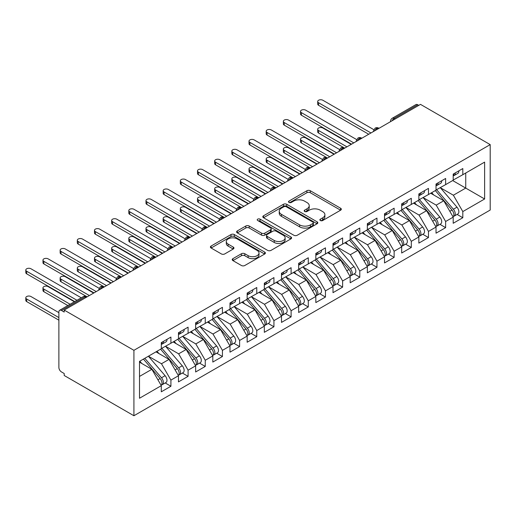 <?xml version="1.0" encoding="UTF-8"?>
<svg xmlns="http://www.w3.org/2000/svg" width="516" height="516" viewBox="0 0 516 516"><rect width="100%" height="100%" fill="white"/><g stroke="black" fill="none" stroke-linecap="round" stroke-linejoin="round"><path stroke-width="0.77" d="M320.346 220.532A1.671 0.961 0 0 0 322.706 220.532L340.618 210.193A2.387 1.374 0 0 0 341.315 209.219A2.387 1.374 0 0 0 340.618 208.245L310.277 190.733A2.387 1.374 0 0 0 306.91 190.733L288.999 201.072A1.671 0.961 0 0 0 288.515 201.75A1.671 0.961 0 0 0 288.999 202.433A1.671 0.961 0 0 0 291.359 202.433L293.675 201.098A7.63 4.405 0 0 1 304.466 201.098L306.994 202.556A7.63 4.405 0 0 1 309.226 205.671A7.63 4.405 0 0 1 306.994 208.78L304.672 210.122A1.671 0.961 0 0 0 304.188 210.799A1.671 0.961 0 0 0 304.672 211.483A1.671 0.961 0 0 0 307.033 211.483L309.348 210.147A7.63 4.405 0 0 1 320.139 210.147L322.668 211.605A7.63 4.405 0 0 1 324.899 214.72A7.63 4.405 0 0 1 322.668 217.829L320.346 219.171A1.671 0.961 0 0 0 319.862 219.848A1.671 0.961 0 0 0 320.346 220.532L320.346 219.171M232.922 258.651A2.387 1.374 0 0 0 232.219 259.625A2.387 1.374 0 0 0 232.922 260.599L241.43 265.508A2.387 1.374 0 0 0 244.803 265.508L264.689 254.027A2.387 1.374 0 0 0 265.385 253.053A2.387 1.374 0 0 0 264.689 252.085L234.354 234.567A2.387 1.374 0 0 0 230.981 234.567L211.096 246.048A2.387 1.374 0 0 0 210.399 247.022A2.387 1.374 0 0 0 211.096 247.996L221.377 253.93A2.387 1.374 0 0 0 224.744 253.93L233.258 249.015A2.387 1.374 0 0 0 233.954 248.048A2.387 1.374 0 0 0 233.258 247.074L228.156 244.126A6.373 3.683 0 0 1 226.292 241.527A6.373 3.683 0 0 1 230.226 238.121A6.373 3.683 0 0 1 237.173 238.921L257.149 250.454A6.373 3.683 0 0 1 259.013 253.053A6.373 3.683 0 0 1 255.078 256.458A6.373 3.683 0 0 1 248.131 255.659L244.803 253.737A2.387 1.374 0 0 0 241.43 253.737L232.922 258.651L232.922 260.599M420.488 104.367L490.2 144.615L133.915 350.319L64.203 310.071L420.488 104.367M293.849 235.251A2.387 1.374 0 0 0 297.216 235.251L317.101 223.77A2.387 1.374 0 0 0 317.804 222.796A2.387 1.374 0 0 0 317.101 221.822L286.767 204.304A2.387 1.374 0 0 0 283.394 204.304L263.508 215.791A2.387 1.374 0 0 0 262.812 216.759A2.387 1.374 0 0 0 263.508 217.733L293.849 235.251M258.361 220.893A1.671 0.961 0 0 1 260.051 221.125L260.051 219.145L290.895 236.954A2.387 1.374 0 0 1 291.592 237.928A2.387 1.374 0 0 1 290.895 238.895L271.01 250.383A2.387 1.374 0 0 1 267.636 250.383L237.302 232.864L237.302 230.916A2.387 1.374 0 0 0 236.605 231.89A2.387 1.374 0 0 0 237.302 232.864M237.302 230.916L245.816 226.008A2.387 1.374 0 0 1 249.183 226.008L261.489 233.109A2.387 1.374 0 0 0 264.856 233.109L270.507 229.846A2.387 1.374 0 0 0 271.203 228.878A2.387 1.374 0 0 0 270.507 227.904L257.697 220.506A1.671 0.961 0 0 1 257.207 219.829A1.671 0.961 0 0 1 258.239 218.939A1.671 0.961 0 0 1 260.051 219.145M64.203 310.071L64.203 312.051L61.456 310.464A3.644 2.103 -120 0 0 59.637 310.284A3.644 2.103 -120 0 0 58.882 311.954L58.882 367.469A3.644 2.103 -120 0 0 61.456 371.926L64.203 373.513L64.203 375.493L133.915 415.741L133.915 350.319M133.915 415.741L490.2 210.044L490.2 144.615M452.68 180.555L484.621 198.989L484.621 162.114L462.813 174.705L462.813 168.558L453.196 174.111L453.196 180.258L445.643 184.618L445.643 178.471L436.026 184.025L436.026 190.172L428.474 194.532L428.474 188.385L418.857 193.939L418.857 200.079L411.304 204.446L411.304 198.299L401.687 203.846L401.687 209.993L394.134 214.359L394.134 208.212L384.517 213.759L384.517 219.906L376.964 224.273L376.964 218.126L367.347 223.673L367.347 229.82L359.794 234.18L359.794 228.04L350.177 233.587L350.177 239.734L342.624 244.094L342.624 237.947L333.007 243.5L333.007 249.647L325.454 254.007L325.454 247.861L315.837 253.414L315.837 259.561L308.284 263.921L308.284 257.774L298.667 263.328L298.667 269.475L291.108 273.835L291.108 267.688L281.497 273.241L281.497 279.388L273.938 283.748L273.938 277.602L264.327 283.155L264.327 289.302L256.768 293.662L256.768 287.515L247.158 293.069L247.158 299.216L239.598 303.576L239.598 297.429L229.988 302.982L229.988 309.129L222.428 313.489L222.428 307.343L212.818 312.896L212.818 319.043L205.258 323.403L205.258 317.256L195.641 322.81L195.641 328.95L188.088 333.317L188.088 327.17L178.471 332.717L178.471 338.864L170.919 343.23L170.919 337.083L161.302 342.63L161.302 348.777L139.501 361.368L139.501 398.249L161.302 385.658L151.859 369.301L139.501 362.161M484.621 198.989L462.813 211.579L453.37 195.222L440.322 187.689L456.989 207.161L453.383 209.244A4.857 2.806 60 0 1 455.26 213.856A4.857 2.806 60 0 1 454.254 216.081A4.857 2.806 60 0 1 453.467 216.307M457.105 214.43L462.813 217.726L462.813 211.579M462.813 217.726L453.196 223.28L453.196 217.133L445.643 221.493L436.201 205.136L423.152 197.602M439.935 224.344L445.643 227.64L445.643 221.493M445.643 227.64L436.026 233.193L436.026 227.046L428.474 231.407L419.031 215.049L405.982 207.516M422.765 234.258L428.474 237.554L428.474 231.407M428.474 237.554L418.857 243.107L418.857 236.96L411.304 241.32L401.861 224.963L388.812 217.43M405.595 244.171L411.304 247.467L411.304 241.32M411.304 247.467L401.687 253.021L401.687 246.874L394.134 251.234L384.691 234.877L371.636 227.343M388.425 254.085L394.134 257.381L394.134 251.234M394.134 257.381L384.517 262.934L384.517 256.787L376.964 261.148L367.521 244.79L354.466 237.257L371.139 256.723L367.534 258.806A4.857 2.806 60 0 1 369.404 263.424A4.857 2.806 60 0 1 368.405 265.65A4.857 2.806 60 0 1 367.618 265.869M371.256 263.999L376.964 267.294L376.964 261.148M376.964 267.294L367.347 272.848L367.347 266.701L359.794 271.061L350.351 254.704L337.296 247.17M354.086 273.912L359.794 277.208L359.794 271.061M359.794 277.208L350.177 282.762L350.177 276.615L342.624 280.975L333.181 264.618L320.126 257.084L336.8 276.55L333.194 278.634A4.857 2.806 60 0 1 335.065 283.252A4.857 2.806 60 0 1 334.058 285.471A4.857 2.806 60 0 1 333.278 285.696M336.916 283.826L342.624 287.122L342.624 280.975M342.624 287.122L333.007 292.669L333.007 286.528L325.454 290.889L316.005 274.531L302.957 266.998M319.746 293.739L325.454 297.035L325.454 290.889M325.454 297.035L315.837 302.582L315.837 296.436L308.284 300.802L298.835 284.445L285.787 276.911M302.576 303.653L308.284 306.949L308.284 300.802M308.284 306.949L298.667 312.496L298.667 306.349L291.108 310.716L281.665 294.359L268.617 286.825L285.29 306.291L281.678 308.375A4.857 2.806 60 0 1 283.555 312.986A4.857 2.806 60 0 1 282.549 315.212A4.857 2.806 60 0 1 281.762 315.437M285.406 313.567L291.108 316.863L291.108 310.716M291.108 316.863L281.497 322.41L281.497 316.263L273.938 320.63L264.495 304.272L251.447 296.739M268.236 323.48L273.938 326.77L273.938 320.63M273.938 326.77L264.327 332.323L264.327 326.176L256.768 330.537L247.325 314.186L234.277 306.646M251.066 333.394L256.768 336.684L256.768 330.537M256.768 336.684L247.158 342.237L247.158 336.09L239.598 340.45L230.155 324.093L217.107 316.56M233.896 343.301L239.598 346.597L239.598 340.45M239.598 346.597L229.988 352.151L229.988 346.004L222.428 350.364L212.985 334.007L199.937 326.473M216.72 353.215L222.428 356.511L222.428 350.364M222.428 356.511L212.818 362.064L212.818 355.917L205.258 360.278L195.816 343.92L182.767 336.387M199.55 363.129L205.258 366.425L205.258 360.278M205.258 366.425L195.641 371.978L195.641 365.831L188.088 370.191L178.646 353.834L165.597 346.3M182.38 373.042L188.088 376.338L188.088 370.191M188.088 376.338L178.471 381.892L178.471 375.745L170.919 380.105L161.476 363.748L148.427 356.214M165.21 382.956L170.919 386.252L170.919 380.105M170.919 386.252L161.302 391.805L161.302 385.658M161.302 348.584L170.919 343.23M139.501 376.435L151.859 369.301M178.471 338.67L188.088 333.317M161.476 363.748L169.029 359.388L155.98 351.854M178.471 375.745L169.029 359.388M195.641 328.757L205.258 323.403M178.646 353.834L186.199 349.474L173.15 341.94M195.641 365.831L186.199 349.474M212.818 318.843L222.428 313.489M195.816 343.92L203.369 339.56L190.32 332.027M212.818 355.917L203.369 339.56M229.988 308.929L239.598 303.576M212.985 334.007L220.538 329.647L207.49 322.113M229.988 346.004L220.538 329.647M247.158 299.016L256.768 293.662M230.155 324.093L237.708 319.733L224.66 312.199M247.158 336.09L237.708 319.733M264.327 289.102L273.938 283.748M247.325 314.186L254.885 309.819L241.83 302.286M264.327 326.176L254.885 309.819M281.497 279.188L291.108 273.835M264.495 304.272L272.055 299.906L259 292.372M281.497 316.263L272.055 299.906M298.667 269.275L308.284 263.921M281.665 294.359L289.224 289.992L276.17 282.458M298.667 306.349L289.224 289.992M315.837 259.361L325.454 254.007M298.835 284.445L306.394 280.078L293.34 272.545M315.837 296.436L306.394 280.078M333.007 249.447L342.624 244.094M316.005 274.531L323.564 270.171L310.516 262.631M333.007 286.528L323.564 270.171M350.177 239.534L359.794 234.18M333.181 264.618L340.734 260.257L327.686 252.724M350.177 276.615L340.734 260.257M367.347 229.626L376.964 224.273M350.351 254.704L357.904 250.344L344.856 242.81M367.347 266.701L357.904 250.344M384.517 219.713L394.134 214.359M367.521 244.79L375.074 240.43L362.026 232.897M384.517 256.787L375.074 240.43M401.687 209.799L411.304 204.446M384.691 234.877L392.244 230.517L379.195 222.983M401.687 246.874L392.244 230.517M418.857 199.885L428.474 194.532M401.861 224.963L409.414 220.603L396.365 213.069M418.857 236.96L409.414 220.603M436.026 189.972L445.643 184.618M419.031 215.049L426.584 210.689L413.535 203.156M436.026 227.046L426.584 210.689M418.773 105.361L417.741 104.767L394.172 118.37L395.204 118.97M392.115 120.75A3.644 2.103 120 0 1 394.172 118.37A3.644 2.103 60 0 0 392.353 118.19L415.922 104.587A3.644 2.103 60 0 1 417.741 104.767M453.196 180.058L462.813 174.705M453.37 195.222L465.735 188.088L465.735 173.021L484.621 162.114M436.201 205.136L443.754 200.776L430.705 193.242M453.196 217.133L443.754 200.776M377.951 128.929L376.919 128.336A3.644 2.103 -120 0 0 375.1 128.155A3.644 2.103 -120 0 0 375.055 128.181L373.358 131.257A3.644 2.103 0 0 0 373.397 131.561M360.781 138.843L359.749 138.249A3.644 2.103 -120 0 0 357.93 138.069A3.644 2.103 -120 0 0 357.885 138.095L356.188 141.171A3.644 2.103 0 0 0 356.227 141.468M343.611 148.756L342.579 148.163A3.644 2.103 -120 0 0 340.76 147.982A3.644 2.103 -120 0 0 340.715 148.008L339.018 151.085A3.644 2.103 0 0 0 339.057 151.381M326.441 158.67L325.409 158.077A3.644 2.103 -120 0 0 323.59 157.896A3.644 2.103 -120 0 0 323.545 157.922L321.849 160.998A3.644 2.103 0 0 0 321.887 161.295M309.271 168.584L308.239 167.99A3.644 2.103 -120 0 0 306.42 167.81A3.644 2.103 -120 0 0 306.375 167.835L304.679 170.912A3.644 2.103 0 0 0 304.717 171.209M292.101 178.497L291.069 177.904A3.644 2.103 -120 0 0 289.244 177.723A3.644 2.103 -120 0 0 289.205 177.749L287.509 180.826A3.644 2.103 0 0 0 287.547 181.122M274.925 188.411L273.899 187.811A3.644 2.103 -120 0 0 272.074 187.637A3.644 2.103 -120 0 0 272.035 187.663L270.339 190.739A3.644 2.103 0 0 0 270.378 191.036M257.755 198.325L256.729 197.725A3.644 2.103 -120 0 0 254.904 197.544A3.644 2.103 -120 0 0 254.865 197.57L253.169 200.653A3.644 2.103 0 0 0 253.208 200.95M240.585 208.238L239.559 207.638A3.644 2.103 -120 0 0 237.734 207.458A3.644 2.103 -120 0 0 237.695 207.484L235.999 210.567A3.644 2.103 0 0 0 236.038 210.863M223.415 218.145L222.39 217.552A3.644 2.103 -120 0 0 220.564 217.371A3.644 2.103 -120 0 0 220.525 217.397L218.829 220.48A3.644 2.103 0 0 0 218.868 220.777M206.245 228.059L205.22 227.466A3.644 2.103 -120 0 0 203.394 227.285A3.644 2.103 -120 0 0 203.356 227.311L201.659 230.388A3.644 2.103 0 0 0 201.698 230.691M189.075 237.973L188.043 237.379A3.644 2.103 -120 0 0 186.224 237.199A3.644 2.103 -120 0 0 186.186 237.225L184.489 240.301A3.644 2.103 0 0 0 184.528 240.604M171.905 247.886L170.873 247.293A3.644 2.103 -120 0 0 169.055 247.112A3.644 2.103 -120 0 0 169.016 247.138L167.319 250.215A3.644 2.103 0 0 0 167.358 250.518M154.736 257.8L153.704 257.207A3.644 2.103 -120 0 0 151.885 257.026A3.644 2.103 -120 0 0 151.839 257.052L150.15 260.129A3.644 2.103 0 0 0 150.182 260.432M137.566 267.714L136.534 267.12A3.644 2.103 -120 0 0 134.715 266.94A3.644 2.103 -120 0 0 134.67 266.966L132.98 270.042A3.644 2.103 0 0 0 133.012 270.339M120.396 277.627L119.364 277.034A3.644 2.103 -120 0 0 117.545 276.853A3.644 2.103 -120 0 0 117.5 276.879L115.81 279.956A3.644 2.103 0 0 0 115.842 280.252M103.226 287.541L102.194 286.948A3.644 2.103 -120 0 0 100.375 286.767A3.644 2.103 -120 0 0 100.33 286.793L98.64 289.869A3.644 2.103 0 0 0 98.672 290.166M321.017 220.764L322.668 219.816A7.63 4.405 0 0 0 324.899 216.701L324.899 214.72M309.226 205.671L309.226 207.651A7.63 4.405 0 0 1 306.994 210.767L305.343 211.715M340.586 210.212L310.277 192.713A2.387 1.374 0 0 0 306.91 192.713L289.67 202.665M317.076 223.783L286.767 206.29A2.387 1.374 0 0 0 283.394 206.29L263.541 217.752M312.889 223.473A1.671 0.961 0 0 0 313.38 222.796A1.671 0.961 0 0 0 312.889 222.112L286.264 206.742A1.671 0.961 0 0 0 283.903 206.742L281.459 208.148A7.63 4.405 0 0 0 279.227 211.263A7.63 4.405 0 0 0 281.459 214.379L299.661 224.886A7.63 4.405 0 0 0 310.445 224.886L312.889 223.473L312.889 225.46A1.671 0.961 0 0 0 313.38 224.776L313.38 222.796M279.227 211.263L279.227 213.243A7.63 4.405 0 0 0 281.459 216.359L281.459 214.379M312.889 225.46L310.445 226.866A7.63 4.405 0 0 1 299.661 226.866L281.459 216.359M237.334 232.884L245.816 227.988L245.816 226.008M271.203 228.878L271.203 230.858A2.387 1.374 0 0 1 270.507 231.832L264.856 235.09A2.387 1.374 0 0 1 261.489 235.09L249.183 227.988A2.387 1.374 0 0 0 245.816 227.988M260.051 221.125L290.863 238.914M274.254 240.482A6.373 3.683 0 0 0 281.201 241.275A6.373 3.683 0 0 0 285.135 237.876A6.373 3.683 0 0 0 283.271 235.27L276.234 231.213A2.387 1.374 0 0 0 272.861 231.213L267.217 234.47A2.387 1.374 0 0 0 266.52 235.444A2.387 1.374 0 0 0 267.217 236.418L274.254 240.482L274.254 242.462A6.373 3.683 0 0 0 281.201 243.262A6.373 3.683 0 0 0 285.135 239.856L285.135 237.876M266.52 235.444L266.52 237.425A2.387 1.374 0 0 0 267.217 238.398L267.217 236.418M274.254 242.462L267.217 238.398M259.013 253.053L259.013 255.039A6.373 3.683 0 0 1 255.078 258.439A6.373 3.683 0 0 1 248.131 257.639L244.803 255.717A2.387 1.374 0 0 0 241.43 255.717L232.955 260.612M226.292 241.527L226.292 243.507A6.373 3.683 0 0 0 228.156 246.113L228.156 244.126M233.226 249.035L228.156 246.113M264.656 254.046L234.354 236.547A2.387 1.374 0 0 0 230.981 236.547L211.128 248.015M454.254 216.081L457.86 213.998A4.857 2.806 -120 0 0 458.866 211.773A4.857 2.806 -120 0 0 456.989 207.161M435.317 190.578L452.01 210.038A4.857 2.806 60 0 1 453.887 214.65A4.857 2.806 60 0 1 453.003 216.797M318.585 130.49L318.585 133.07A3.038 1.754 180 0 1 317.695 131.832L317.695 129.252A3.038 1.754 0 0 0 318.585 130.49L346.913 146.847M351.209 144.37L322.874 128.013A3.038 1.754 0 0 0 319.565 127.633A3.038 1.754 0 0 0 317.695 129.252M433.692 194.964L431.711 192.661M318.585 133.07L344.682 148.137M436.691 189.785L453.383 209.244M453.196 175.995A4.857 2.806 -120 0 0 453.887 174.015A4.857 2.806 -120 0 0 453.874 173.718M453.467 175.672A4.857 2.806 -120 0 0 454.254 175.446A4.857 2.806 -120 0 0 455.26 173.221A4.857 2.806 -120 0 0 455.247 172.925M458.853 170.841A4.857 2.806 60 0 1 458.866 171.138A4.857 2.806 60 0 1 457.86 173.363L454.254 175.446M373.745 129.626L322.874 100.259A3.038 1.754 -0 0 0 319.565 99.878A3.038 1.754 -0 0 0 317.695 101.497A3.038 1.754 -0 0 0 318.585 102.736L318.585 105.309A3.038 1.754 180 0 1 317.695 104.071L317.695 101.497M368.721 134.257L318.585 105.309M370.952 132.967L318.585 102.736M419.521 199.698L436.214 219.158A4.857 2.806 60 0 1 438.09 223.77A4.857 2.806 60 0 1 437.084 225.995L440.69 223.912A4.857 2.806 -120 0 0 441.696 221.686A4.857 2.806 -120 0 0 439.819 217.075L423.126 197.615M437.084 225.995A4.857 2.806 60 0 1 436.297 226.221M418.147 200.492L434.84 219.945A4.857 2.806 60 0 1 436.717 224.563A4.857 2.806 60 0 1 435.833 226.711M301.415 140.404L301.415 142.984A3.038 1.754 180 0 1 300.525 141.745L300.525 139.165A3.038 1.754 0 0 0 301.415 140.404L329.743 156.761M334.039 154.284L305.704 137.927A3.038 1.754 0 0 0 302.395 137.546A3.038 1.754 0 0 0 300.525 139.165M416.522 204.878L414.542 202.575M301.415 142.984L327.228 157.896A3.644 2.103 120 0 0 325.409 158.077A3.644 2.103 120 0 0 323.435 160.405M402.351 209.612L419.044 229.065A4.857 2.806 60 0 1 420.921 233.684A4.857 2.806 60 0 1 419.914 235.909L423.52 233.825A4.857 2.806 -120 0 0 424.526 231.6A4.857 2.806 -120 0 0 422.649 226.988L405.957 207.529M419.914 235.909A4.857 2.806 60 0 1 419.127 236.135M400.977 210.405L417.67 229.859A4.857 2.806 60 0 1 419.547 234.477A4.857 2.806 60 0 1 418.663 236.618M284.245 150.317L284.245 152.897A3.038 1.754 180 0 1 283.355 151.659L283.355 149.079A3.038 1.754 0 0 0 284.245 150.317L312.573 166.674M316.863 164.198L288.534 147.84A3.038 1.754 0 0 0 285.225 147.46A3.038 1.754 0 0 0 283.355 149.079M399.352 214.791L397.372 212.489M284.245 152.897L310.058 167.81A3.644 2.103 120 0 0 308.239 167.99A3.644 2.103 120 0 0 306.265 170.319M385.181 219.526L401.874 238.979A4.857 2.806 60 0 1 403.751 243.597A4.857 2.806 60 0 1 402.744 245.822L406.35 243.739A4.857 2.806 -120 0 0 407.356 241.514A4.857 2.806 -120 0 0 405.479 236.902L388.787 217.442M402.744 245.822A4.857 2.806 60 0 1 401.958 246.048M383.807 220.319L400.5 239.772A4.857 2.806 60 0 1 402.377 244.391A4.857 2.806 60 0 1 401.493 246.532M267.075 160.231L267.075 162.811A3.038 1.754 180 0 1 266.185 161.572L266.185 158.993A3.038 1.754 0 0 0 267.075 160.231L295.404 176.588M299.693 174.111L271.364 157.754A3.038 1.754 0 0 0 268.056 157.374A3.038 1.754 0 0 0 266.185 158.993M382.182 224.705L380.202 222.402M267.075 162.811L293.172 177.878M368.011 229.439L384.704 248.893A4.857 2.806 60 0 1 386.574 253.511A4.857 2.806 60 0 1 385.575 255.736L389.18 253.653A4.857 2.806 -120 0 0 390.186 251.427A4.857 2.806 -120 0 0 388.309 246.816L371.617 227.356M385.575 255.736A4.857 2.806 60 0 1 384.788 255.955M366.637 230.233L383.33 249.686A4.857 2.806 60 0 1 385.207 254.304A4.857 2.806 60 0 1 384.323 256.446M249.905 170.145L249.905 172.725A3.038 1.754 180 0 1 249.015 171.486L249.015 168.906A3.038 1.754 0 0 0 249.905 170.145L278.234 186.502M282.523 184.025L254.195 167.668A3.038 1.754 0 0 0 250.886 167.287A3.038 1.754 0 0 0 249.015 168.906M365.012 234.619L363.032 232.31M249.905 172.725L275.718 187.637A3.644 2.103 120 0 0 273.899 187.811A3.644 2.103 120 0 0 271.919 190.146M436.026 185.908A4.857 2.806 -120 0 0 436.717 183.928A4.857 2.806 -120 0 0 436.704 183.631M436.297 185.586A4.857 2.806 -120 0 0 437.084 185.36A4.857 2.806 -120 0 0 438.09 183.135A4.857 2.806 -120 0 0 438.078 182.838M441.683 180.755A4.857 2.806 60 0 1 441.696 181.052A4.857 2.806 60 0 1 440.69 183.277L437.084 185.36M356.575 139.539L305.704 110.172A3.038 1.754 -0 0 0 302.395 109.792A3.038 1.754 -0 0 0 300.525 111.411A3.038 1.754 -0 0 0 301.415 112.649L301.415 115.223A3.038 1.754 180 0 1 300.525 113.984L300.525 111.411M351.551 144.17L301.415 115.223M353.783 142.88L301.415 112.649M418.857 195.822A4.857 2.806 -120 0 0 419.547 193.842A4.857 2.806 -120 0 0 419.534 193.545M419.127 195.493A4.857 2.806 -120 0 0 419.914 195.274A4.857 2.806 -120 0 0 420.921 193.049A4.857 2.806 -120 0 0 420.908 192.752M424.513 190.668A4.857 2.806 60 0 1 424.526 190.965A4.857 2.806 60 0 1 423.52 193.19L419.914 195.274M339.405 149.453L288.534 120.086A3.038 1.754 -0 0 0 285.225 119.706A3.038 1.754 -0 0 0 283.355 121.325A3.038 1.754 -0 0 0 284.245 122.563L284.245 125.136A3.038 1.754 180 0 1 283.355 123.898L283.355 121.325M334.381 154.084L284.245 125.136M336.613 152.794L284.245 122.563M401.687 205.736A4.857 2.806 -120 0 0 402.377 203.755A4.857 2.806 -120 0 0 402.364 203.459M401.958 205.407A4.857 2.806 -120 0 0 402.744 205.187A4.857 2.806 -120 0 0 403.751 202.962A4.857 2.806 -120 0 0 403.738 202.665M407.343 200.582A4.857 2.806 60 0 1 407.356 200.879A4.857 2.806 60 0 1 406.35 203.104L402.744 205.187M322.236 159.367L271.364 129.993A3.038 1.754 -0 0 0 268.056 129.619A3.038 1.754 -0 0 0 266.185 131.238A3.038 1.754 -0 0 0 267.075 132.477L267.075 135.05A3.038 1.754 180 0 1 266.185 133.812L266.185 131.238M317.211 163.998L267.075 135.05M319.443 162.708L267.075 132.477M384.517 215.649A4.857 2.806 -120 0 0 385.207 213.669A4.857 2.806 -120 0 0 385.194 213.372M384.788 215.32A4.857 2.806 -120 0 0 385.575 215.095A4.857 2.806 -120 0 0 386.574 212.876A4.857 2.806 -120 0 0 386.568 212.579M390.173 210.496A4.857 2.806 60 0 1 390.186 210.792A4.857 2.806 60 0 1 389.18 213.018L385.575 215.095M305.066 169.28L254.195 139.907A3.038 1.754 -0 0 0 250.886 139.526A3.038 1.754 -0 0 0 249.015 141.145A3.038 1.754 -0 0 0 249.905 142.39L249.905 144.964A3.038 1.754 180 0 1 249.015 143.725L249.015 141.145M300.041 173.911L249.905 144.964M302.273 172.621L249.905 142.39M368.405 265.65L372.01 263.566A4.857 2.806 -120 0 0 373.01 261.341A4.857 2.806 -120 0 0 371.139 256.723M349.467 240.146L366.16 259.6A4.857 2.806 60 0 1 368.031 264.218A4.857 2.806 60 0 1 367.153 266.359M232.729 180.058L232.729 182.638A3.038 1.754 180 0 1 231.845 181.393L231.845 178.82A3.038 1.754 0 0 0 232.729 180.058L261.064 196.415M265.353 193.939L237.025 177.581A3.038 1.754 0 0 0 233.716 177.201A3.038 1.754 0 0 0 231.845 178.82M347.842 244.532L345.862 242.223M232.729 182.638L258.548 197.544A3.644 2.103 120 0 0 256.729 197.725A3.644 2.103 120 0 0 254.749 200.06M350.841 239.353L367.534 258.806M367.347 225.563A4.857 2.806 -120 0 0 368.031 223.583A4.857 2.806 -120 0 0 368.024 223.286M367.618 225.234A4.857 2.806 -120 0 0 368.405 225.008A4.857 2.806 -120 0 0 369.404 222.789A4.857 2.806 -120 0 0 369.398 222.493M373.003 220.409A4.857 2.806 60 0 1 373.01 220.706A4.857 2.806 60 0 1 372.01 222.931L368.405 225.008M287.896 179.194L237.025 149.821A3.038 1.754 -0 0 0 233.716 149.44A3.038 1.754 -0 0 0 231.845 151.059A3.038 1.754 -0 0 0 232.729 152.304L232.729 154.877A3.038 1.754 180 0 1 231.845 153.639L231.845 151.059M282.871 183.825L232.729 154.877M285.103 182.535L232.729 152.304M333.671 249.267L350.364 268.72A4.857 2.806 60 0 1 352.235 273.338A4.857 2.806 60 0 1 351.228 275.557L354.834 273.48A4.857 2.806 -120 0 0 355.84 271.255A4.857 2.806 -120 0 0 353.97 266.637L337.277 247.183M351.228 275.557A4.857 2.806 60 0 1 350.448 275.783M332.298 250.06L348.99 269.513A4.857 2.806 60 0 1 350.861 274.131A4.857 2.806 60 0 1 349.983 276.273M215.559 189.972L215.559 192.545A3.038 1.754 180 0 1 214.675 191.307L214.675 188.733A3.038 1.754 0 0 0 215.559 189.972L243.894 206.329M248.183 203.852L219.855 187.495A3.038 1.754 0 0 0 216.546 187.115A3.038 1.754 0 0 0 214.675 188.733M330.672 254.446L328.692 252.137M215.559 192.545L241.378 207.458A3.644 2.103 120 0 0 239.559 207.638A3.644 2.103 120 0 0 237.579 209.973M350.177 235.477A4.857 2.806 -120 0 0 350.861 233.496A4.857 2.806 -120 0 0 350.854 233.2M350.448 235.148A4.857 2.806 -120 0 0 351.228 234.922A4.857 2.806 -120 0 0 352.235 232.703A4.857 2.806 -120 0 0 352.228 232.406M355.834 230.323A4.857 2.806 60 0 1 355.84 230.62A4.857 2.806 60 0 1 354.834 232.845L351.228 234.922M270.726 189.108L219.855 159.734A3.038 1.754 -0 0 0 216.546 159.354A3.038 1.754 -0 0 0 214.675 160.973A3.038 1.754 -0 0 0 215.559 162.211L215.559 164.791A3.038 1.754 180 0 1 214.675 163.553L214.675 160.973M265.701 193.739L215.559 164.791M267.933 192.449L215.559 162.211M334.058 285.471L337.664 283.394A4.857 2.806 -120 0 0 338.67 281.168A4.857 2.806 -120 0 0 336.8 276.55M315.128 259.967L331.82 279.427A4.857 2.806 60 0 1 333.691 284.045A4.857 2.806 60 0 1 332.814 286.187M198.389 199.885L198.389 202.459A3.038 1.754 180 0 1 197.505 201.221L197.505 198.647A3.038 1.754 0 0 0 198.389 199.885L226.724 216.243M231.013 213.759L202.685 197.409A3.038 1.754 0 0 0 199.376 197.028A3.038 1.754 0 0 0 197.505 198.647M313.502 264.36L311.522 262.051M198.389 202.459L224.208 217.371A3.644 2.103 120 0 0 222.39 217.552A3.644 2.103 120 0 0 220.409 219.887M316.502 259.18L333.194 278.634M333.007 245.39A4.857 2.806 -120 0 0 333.691 243.404A4.857 2.806 -120 0 0 333.684 243.113M333.278 245.061A4.857 2.806 -120 0 0 334.058 244.836A4.857 2.806 -120 0 0 335.065 242.617A4.857 2.806 -120 0 0 335.058 242.32M338.664 240.237A4.857 2.806 60 0 1 338.67 240.533A4.857 2.806 60 0 1 337.664 242.752L334.058 244.836M253.556 199.021L202.685 169.648A3.038 1.754 -0 0 0 199.376 169.267A3.038 1.754 -0 0 0 197.505 170.886A3.038 1.754 -0 0 0 198.389 172.125L198.389 174.705A3.038 1.754 180 0 1 197.505 173.466L197.505 170.886M248.531 203.652L198.389 174.705M250.763 202.362L198.389 172.125M299.332 269.088L316.024 288.547A4.857 2.806 60 0 1 317.895 293.165A4.857 2.806 60 0 1 316.889 295.384L320.494 293.307A4.857 2.806 -120 0 0 321.5 291.082A4.857 2.806 -120 0 0 319.63 286.464L302.937 267.011M316.889 295.384A4.857 2.806 60 0 1 316.102 295.61M297.958 269.881L314.65 289.341A4.857 2.806 60 0 1 316.521 293.959A4.857 2.806 60 0 1 315.644 296.1M181.219 209.799L181.219 212.373A3.038 1.754 180 0 1 180.329 211.134L180.329 208.561A3.038 1.754 0 0 0 181.219 209.799L209.554 226.156M213.843 223.673L185.515 207.316A3.038 1.754 0 0 0 182.206 206.942A3.038 1.754 0 0 0 180.329 208.561M296.332 274.273L294.352 271.964M181.219 212.373L207.322 227.44M315.837 255.304A4.857 2.806 -120 0 0 316.521 253.317A4.857 2.806 -120 0 0 316.514 253.021M316.102 254.975A4.857 2.806 -120 0 0 316.889 254.749A4.857 2.806 -120 0 0 317.895 252.524A4.857 2.806 -120 0 0 317.888 252.227M321.494 250.15A4.857 2.806 60 0 1 321.5 250.447A4.857 2.806 60 0 1 320.494 252.666L316.889 254.749M236.386 208.935L185.515 179.562A3.038 1.754 -0 0 0 182.206 179.181A3.038 1.754 -0 0 0 180.329 180.8A3.038 1.754 -0 0 0 181.219 182.038L181.219 184.618A3.038 1.754 180 0 1 180.329 183.38L180.329 180.8M231.355 213.566L181.219 184.618M233.593 212.276L181.219 182.038M282.162 279.001L298.854 298.461A4.857 2.806 60 0 1 300.725 303.079A4.857 2.806 60 0 1 299.719 305.298L303.324 303.215A4.857 2.806 -120 0 0 304.33 300.996A4.857 2.806 -120 0 0 302.46 296.377L285.767 276.924M299.719 305.298A4.857 2.806 60 0 1 298.932 305.524M280.788 279.795L297.48 299.254A4.857 2.806 60 0 1 299.351 303.866A4.857 2.806 60 0 1 298.467 306.014M164.049 219.713L164.049 222.286A3.038 1.754 180 0 1 163.159 221.048L163.159 218.474A3.038 1.754 0 0 0 164.049 219.713L192.384 236.07M196.673 233.587L168.345 217.23A3.038 1.754 0 0 0 165.036 216.855A3.038 1.754 0 0 0 163.159 218.474M279.162 284.187L277.182 281.878M164.049 222.286L189.869 237.199A3.644 2.103 120 0 0 188.043 237.379A3.644 2.103 120 0 0 186.07 239.708M298.667 265.218A4.857 2.806 -120 0 0 299.351 263.231A4.857 2.806 -120 0 0 299.345 262.934M298.932 264.889A4.857 2.806 -120 0 0 299.719 264.663A4.857 2.806 -120 0 0 300.725 262.438A4.857 2.806 -120 0 0 300.718 262.141M304.324 260.064A4.857 2.806 60 0 1 304.33 260.361A4.857 2.806 60 0 1 303.324 262.579L299.719 264.663M219.216 218.849L168.345 189.475A3.038 1.754 -0 0 0 165.036 189.095A3.038 1.754 -0 0 0 163.159 190.714A3.038 1.754 -0 0 0 164.049 191.952L164.049 194.532A3.038 1.754 180 0 1 163.159 193.294L163.159 190.714M214.185 223.48L164.049 194.532M216.423 222.19L164.049 191.952M282.549 315.212L286.154 313.128A4.857 2.806 -120 0 0 287.16 310.909A4.857 2.806 -120 0 0 285.29 306.291M263.618 289.708L280.311 309.168A4.857 2.806 60 0 1 282.181 313.78A4.857 2.806 60 0 1 281.297 315.927M146.879 229.626L146.879 232.2A3.038 1.754 180 0 1 145.989 230.962L145.989 228.382A3.038 1.754 0 0 0 146.879 229.626L175.214 245.977M179.504 243.5L151.175 227.143A3.038 1.754 0 0 0 147.866 226.763A3.038 1.754 0 0 0 145.989 228.382M261.993 294.101L260.012 291.792M146.879 232.2L172.699 247.112A3.644 2.103 120 0 0 170.873 247.293A3.644 2.103 120 0 0 168.9 249.621M264.992 288.915L281.678 308.375M281.497 275.131A4.857 2.806 -120 0 0 282.181 273.145A4.857 2.806 -120 0 0 282.175 272.848M281.762 274.802A4.857 2.806 -120 0 0 282.549 274.577A4.857 2.806 -120 0 0 283.555 272.351A4.857 2.806 -120 0 0 283.548 272.055M287.154 269.978A4.857 2.806 60 0 1 287.16 270.274A4.857 2.806 60 0 1 286.154 272.493L282.549 274.577M202.046 228.756L151.175 199.389A3.038 1.754 -0 0 0 147.866 199.008A3.038 1.754 -0 0 0 145.989 200.627A3.038 1.754 -0 0 0 146.879 201.866L146.879 204.446A3.038 1.754 180 0 1 145.989 203.207L145.989 200.627M197.015 233.393L146.879 204.446M199.247 232.103L146.879 201.866M247.822 298.829L264.508 318.288A4.857 2.806 60 0 1 266.385 322.9A4.857 2.806 60 0 1 265.379 325.125L268.984 323.042A4.857 2.806 -120 0 0 269.991 320.823A4.857 2.806 -120 0 0 268.114 316.205L251.427 296.745M265.379 325.125A4.857 2.806 60 0 1 264.592 325.351M246.448 299.622L263.134 319.082A4.857 2.806 60 0 1 265.011 323.693A4.857 2.806 60 0 1 264.127 325.841M129.709 239.534L129.709 242.114A3.038 1.754 180 0 1 128.819 240.875L128.819 238.295A3.038 1.754 0 0 0 129.709 239.534L158.038 255.891M162.334 253.414L134.005 237.057A3.038 1.754 0 0 0 130.696 236.676A3.038 1.754 0 0 0 128.819 238.295M244.816 304.014L242.843 301.705M129.709 242.114L155.529 257.026A3.644 2.103 120 0 0 153.704 257.207A3.644 2.103 120 0 0 151.73 259.535M264.327 285.045A4.857 2.806 -120 0 0 265.011 283.058A4.857 2.806 -120 0 0 265.005 282.762M264.592 284.716A4.857 2.806 -120 0 0 265.379 284.49A4.857 2.806 -120 0 0 266.385 282.265A4.857 2.806 -120 0 0 266.379 281.968M269.984 279.891A4.857 2.806 60 0 1 269.991 280.182A4.857 2.806 60 0 1 268.984 282.407L265.379 284.49M184.876 238.669L134.005 209.303A3.038 1.754 -0 0 0 130.696 208.922A3.038 1.754 -0 0 0 128.819 210.541A3.038 1.754 -0 0 0 129.709 211.779L129.709 214.359A3.038 1.754 180 0 1 128.819 213.121L128.819 210.541M179.845 243.3L129.709 214.359M182.077 242.017L129.709 211.779M230.652 308.742L247.338 328.202A4.857 2.806 60 0 1 249.215 332.814A4.857 2.806 60 0 1 248.209 335.039L251.814 332.955A4.857 2.806 -120 0 0 252.821 330.737A4.857 2.806 -120 0 0 250.944 326.118L234.258 306.659M248.209 335.039A4.857 2.806 60 0 1 247.422 335.265M229.278 309.536L245.964 328.995A4.857 2.806 60 0 1 247.841 333.607A4.857 2.806 60 0 1 246.958 335.755M112.54 249.447L112.54 252.027A3.038 1.754 180 0 1 111.65 250.789L111.65 248.209A3.038 1.754 0 0 0 112.54 249.447L140.868 265.805M145.164 263.328L116.835 246.97A3.038 1.754 0 0 0 113.526 246.59A3.038 1.754 0 0 0 111.65 248.209M227.646 313.921L225.673 311.619M112.54 252.027L138.359 266.94A3.644 2.103 120 0 0 136.534 267.12A3.644 2.103 120 0 0 134.56 269.449M247.158 294.952A4.857 2.806 -120 0 0 247.841 292.972A4.857 2.806 -120 0 0 247.835 292.675M247.422 294.63A4.857 2.806 -120 0 0 248.209 294.404A4.857 2.806 -120 0 0 249.215 292.179A4.857 2.806 -120 0 0 249.209 291.882M252.814 289.798A4.857 2.806 60 0 1 252.821 290.095A4.857 2.806 60 0 1 251.814 292.32L248.209 294.404M167.706 248.583L116.835 219.216A3.038 1.754 -0 0 0 113.526 218.836A3.038 1.754 -0 0 0 111.65 220.455A3.038 1.754 -0 0 0 112.54 221.693L112.54 224.273A3.038 1.754 180 0 1 111.65 223.028L111.65 220.455M162.675 253.214L112.54 224.273M164.907 251.931L112.54 221.693M213.482 318.656L230.168 338.115A4.857 2.806 60 0 1 232.045 342.727A4.857 2.806 60 0 1 231.039 344.952L234.645 342.869A4.857 2.806 -120 0 0 235.651 340.644A4.857 2.806 -120 0 0 233.774 336.032L217.088 316.572M231.039 344.952A4.857 2.806 60 0 1 230.252 345.178M212.108 319.449L228.794 338.909A4.857 2.806 60 0 1 230.671 343.521A4.857 2.806 60 0 1 229.788 345.668M95.37 259.361L95.37 261.941A3.038 1.754 180 0 1 94.48 260.703L94.48 258.123A3.038 1.754 0 0 0 95.37 259.361L123.698 275.718M127.994 273.241L99.665 256.884A3.038 1.754 0 0 0 96.357 256.504A3.038 1.754 0 0 0 94.48 258.123M210.476 323.835L208.503 321.533M95.37 261.941L121.466 277.008M229.988 304.866A4.857 2.806 -120 0 0 230.671 302.886A4.857 2.806 -120 0 0 230.665 302.589M230.252 304.543A4.857 2.806 -120 0 0 231.039 304.317A4.857 2.806 -120 0 0 232.045 302.092A4.857 2.806 -120 0 0 232.039 301.796M235.644 299.712A4.857 2.806 60 0 1 235.651 300.009A4.857 2.806 60 0 1 234.645 302.234L231.039 304.317M150.537 258.497L99.665 229.13A3.038 1.754 -0 0 0 96.357 228.749A3.038 1.754 -0 0 0 94.48 230.368A3.038 1.754 -0 0 0 95.37 231.607L95.37 234.18A3.038 1.754 180 0 1 94.48 232.942L94.48 230.368M145.506 263.128L95.37 234.18M147.737 261.838L95.37 231.607M196.312 328.569L212.998 348.029A4.857 2.806 60 0 1 214.875 352.641A4.857 2.806 60 0 1 213.869 354.866L217.475 352.783A4.857 2.806 -120 0 0 218.481 350.558A4.857 2.806 -120 0 0 216.604 345.946L199.918 326.486M213.869 354.866A4.857 2.806 60 0 1 213.082 355.092M194.938 329.363L211.625 348.816A4.857 2.806 60 0 1 213.501 353.434A4.857 2.806 60 0 1 212.618 355.582M78.2 269.275L78.2 271.855A3.038 1.754 180 0 1 77.31 270.616L77.31 268.036A3.038 1.754 0 0 0 78.2 269.275L106.528 285.632M110.824 283.155L82.496 266.798A3.038 1.754 0 0 0 79.187 266.417A3.038 1.754 0 0 0 77.31 268.036M193.306 333.749L191.326 331.446M78.2 271.855L104.019 286.767A3.644 2.103 120 0 0 102.194 286.948A3.644 2.103 120 0 0 100.22 289.276M212.818 314.779A4.857 2.806 -120 0 0 213.501 312.799A4.857 2.806 -120 0 0 213.495 312.502M213.082 314.457A4.857 2.806 -120 0 0 213.869 314.231A4.857 2.806 -120 0 0 214.875 312.006A4.857 2.806 -120 0 0 214.869 311.709M218.474 309.626A4.857 2.806 60 0 1 218.481 309.923A4.857 2.806 60 0 1 217.475 312.148L213.869 314.231M133.367 268.41L82.496 239.043A3.038 1.754 -0 0 0 79.187 238.663A3.038 1.754 -0 0 0 77.31 240.282A3.038 1.754 -0 0 0 78.2 241.52L78.2 244.094A3.038 1.754 180 0 1 77.31 242.855L77.31 240.282M128.336 273.041L78.2 244.094M130.567 271.751L78.2 241.52M179.136 338.483L195.828 357.936A4.857 2.806 60 0 1 197.705 362.555A4.857 2.806 60 0 1 196.699 364.78L200.305 362.696A4.857 2.806 -120 0 0 201.311 360.471A4.857 2.806 -120 0 0 199.434 355.859L182.741 336.4M196.699 364.78A4.857 2.806 60 0 1 195.912 365.005M177.762 339.276L194.455 358.73A4.857 2.806 60 0 1 196.332 363.348A4.857 2.806 60 0 1 195.448 365.489M61.03 279.188L61.03 281.768A3.038 1.754 180 0 1 60.14 280.53L60.14 277.95A3.038 1.754 0 0 0 61.03 279.188L89.358 295.545M93.654 293.069L65.319 276.711A3.038 1.754 0 0 0 62.017 276.331A3.038 1.754 0 0 0 60.14 277.95M176.137 343.662L174.156 341.36M61.03 281.768L87.127 296.835M195.641 324.693A4.857 2.806 -120 0 0 196.332 322.713A4.857 2.806 -120 0 0 196.319 322.416M195.912 324.364A4.857 2.806 -120 0 0 196.699 324.145A4.857 2.806 -120 0 0 197.705 321.92A4.857 2.806 -120 0 0 197.692 321.623M201.298 319.539A4.857 2.806 60 0 1 201.311 319.836A4.857 2.806 60 0 1 200.305 322.061L196.699 324.145M116.19 278.324L65.319 248.957A3.038 1.754 -0 0 0 62.017 248.577A3.038 1.754 -0 0 0 60.14 250.195A3.038 1.754 -0 0 0 61.03 251.434L61.03 254.007A3.038 1.754 180 0 1 60.14 252.769L60.14 250.195M111.166 282.955L61.03 254.007M113.397 281.665L61.03 251.434M161.966 348.397L178.659 367.85A4.857 2.806 60 0 1 180.535 372.468A4.857 2.806 60 0 1 179.529 374.693L183.135 372.61A4.857 2.806 -120 0 0 184.141 370.385A4.857 2.806 -120 0 0 182.264 365.773L165.571 346.313M179.529 374.693A4.857 2.806 60 0 1 178.742 374.919M160.592 349.19L177.285 368.643A4.857 2.806 60 0 1 179.162 373.262A4.857 2.806 60 0 1 178.278 375.403M43.86 289.102L43.86 291.682A3.038 1.754 180 0 1 42.97 290.444L42.97 287.863A3.038 1.754 0 0 0 43.86 289.102L70.092 304.247M74.388 301.77L48.149 286.625A3.038 1.754 0 0 0 44.847 286.245A3.038 1.754 0 0 0 42.97 287.863M158.967 353.576L156.987 351.273M43.86 291.682L67.86 305.536M178.471 334.607A4.857 2.806 -120 0 0 179.162 332.627A4.857 2.806 -120 0 0 179.149 332.33M178.742 334.278A4.857 2.806 -120 0 0 179.529 334.058A4.857 2.806 -120 0 0 180.535 331.833A4.857 2.806 -120 0 0 180.523 331.536M184.128 329.453A4.857 2.806 60 0 1 184.141 329.75A4.857 2.806 60 0 1 183.135 331.975L179.529 334.058M99.02 288.238L48.149 258.864A3.038 1.754 -0 0 0 44.847 258.49A3.038 1.754 -0 0 0 42.97 260.109A3.038 1.754 -0 0 0 43.86 261.348L43.86 263.921A3.038 1.754 180 0 1 42.97 262.683L42.97 260.109M93.996 292.869L43.86 263.921M96.228 291.579L43.86 261.348M144.796 358.31L161.489 377.764A4.857 2.806 60 0 1 163.366 382.382A4.857 2.806 60 0 1 162.359 384.607L165.965 382.524A4.857 2.806 -120 0 0 166.971 380.298A4.857 2.806 -120 0 0 165.094 375.687L148.402 356.227M162.359 384.607A4.857 2.806 60 0 1 161.572 384.826M143.422 359.104L160.115 378.557A4.857 2.806 60 0 1 161.992 383.175A4.857 2.806 60 0 1 161.108 385.317M26.69 299.016L26.69 301.596A3.038 1.754 180 0 1 25.8 300.357L25.8 297.777A3.038 1.754 0 0 0 26.69 299.016L58.882 317.604M58.882 312.644L30.979 296.539A3.038 1.754 0 0 0 27.677 296.158A3.038 1.754 0 0 0 25.8 297.777M141.797 363.49L139.817 361.181M26.69 301.596L58.882 320.178M161.302 344.52A4.857 2.806 -120 0 0 161.992 342.54A4.857 2.806 -120 0 0 161.979 342.243M161.572 344.191A4.857 2.806 -120 0 0 162.359 343.966A4.857 2.806 -120 0 0 163.366 341.747A4.857 2.806 -120 0 0 163.353 341.45M166.958 339.367A4.857 2.806 60 0 1 166.971 339.663A4.857 2.806 60 0 1 165.965 341.889L162.359 343.966M81.251 297.803L30.979 268.778A3.038 1.754 -0 0 0 27.677 268.397A3.038 1.754 -0 0 0 25.8 270.016A3.038 1.754 -0 0 0 26.69 271.261L26.69 273.835A3.038 1.754 180 0 1 25.8 272.596L25.8 270.016M74.73 301.57L26.69 273.835M76.961 300.28L26.69 271.261M86.056 297.455L85.024 296.861L61.456 310.464M87.12 296.835L86.849 296.681A3.644 2.103 120 0 0 85.024 296.861A3.644 2.103 -120 0 0 83.205 296.681L59.637 310.284M379.015 128.316L378.738 128.155A3.644 2.103 120 0 0 376.919 128.336A3.644 2.103 120 0 0 374.945 130.664M390.535 121.666L390.535 121.344A3.644 2.103 0 0 0 390.567 121.647M361.845 138.23L361.568 138.069A3.644 2.103 120 0 0 359.749 138.249A3.644 2.103 120 0 0 357.775 140.578M344.675 148.144L344.398 147.982A3.644 2.103 120 0 0 342.579 148.163A3.644 2.103 120 0 0 340.605 150.491M293.165 177.878L292.888 177.723A3.644 2.103 120 0 0 291.069 177.904A3.644 2.103 120 0 0 289.095 180.232M207.316 227.446L207.039 227.285A3.644 2.103 120 0 0 205.22 227.466A3.644 2.103 120 0 0 203.24 229.794M121.46 277.015L121.189 276.853A3.644 2.103 120 0 0 119.364 277.034A3.644 2.103 120 0 0 117.39 279.362M322.668 219.816L322.668 217.829M304.672 211.483L304.672 210.122M306.994 210.767L306.994 208.78M288.999 202.433L288.999 201.072M306.91 192.713L306.91 190.733M310.277 192.713L310.277 190.733M340.618 210.193L340.618 208.245M263.508 217.733L263.508 215.791M283.394 206.29L283.394 204.304M286.767 206.29L286.767 204.304M317.101 223.77L317.101 221.822M299.661 226.866L299.661 224.886M310.445 226.866L310.445 224.886M249.183 227.988L249.183 226.008M261.489 235.09L261.489 233.109M264.856 235.09L264.856 233.109M270.507 231.832L270.507 229.846M290.895 238.895L290.895 236.954M241.43 255.717L241.43 253.737M244.803 255.717L244.803 253.737M248.131 257.639L248.131 255.659M233.258 249.015L233.258 247.074M211.096 247.996L211.096 246.048M230.981 236.547L230.981 234.567M234.354 236.547L234.354 234.567M264.689 254.027L264.689 252.085M452.01 210.038L449.829 211.296M434.84 219.945L432.66 221.209M439.819 217.075L436.214 219.158M417.67 229.859L415.49 231.123M422.649 226.988L419.044 229.065M400.5 239.772L398.32 241.036M405.479 236.902L401.874 238.979M383.33 249.686L381.143 250.95M388.309 246.816L384.704 248.893M366.16 259.6L363.974 260.864M348.99 269.513L346.804 270.771M353.97 266.637L350.364 268.72M331.82 279.427L329.634 280.685M314.65 289.341L312.464 290.598M319.63 286.464L316.024 288.547M297.48 299.254L295.294 300.512M302.46 296.377L298.854 298.461M280.311 309.168L278.124 310.426M263.134 319.082L260.954 320.339M268.114 316.205L264.508 318.288M245.964 328.995L243.784 330.253M250.944 326.118L247.338 328.202M228.794 338.909L226.614 340.167M233.774 336.032L230.168 338.115M211.625 348.816L209.444 350.08M216.604 345.946L212.998 348.029M194.455 358.73L192.275 359.994M199.434 355.859L195.828 357.936M177.285 368.643L175.105 369.908M182.264 365.773L178.659 367.85M160.115 378.557L157.935 379.821M165.094 375.687L161.489 377.764M378.738 128.155A3.644 3.644 0 0 0 375.1 128.155M392.353 118.19A3.644 3.644 0 0 0 390.535 121.344M361.568 138.069A3.644 3.644 0 0 0 357.93 138.069M373.358 131.257L373.358 131.58M344.398 147.982A3.644 3.644 0 0 0 340.76 147.982M356.188 141.171L356.188 141.494M327.228 157.896A3.644 3.644 0 0 0 323.59 157.896M339.018 151.085L339.018 151.407M310.058 167.81A3.644 3.644 0 0 0 306.42 167.81M321.849 160.998L321.849 161.321M292.888 177.723A3.644 3.644 0 0 0 289.244 177.723M304.679 170.912L304.679 171.235M275.718 187.637A3.644 3.644 0 0 0 272.074 187.637M258.548 197.544A3.644 3.644 0 0 0 254.904 197.544M241.378 207.458A3.644 3.644 0 0 0 237.734 207.458M224.208 217.371A3.644 3.644 0 0 0 220.564 217.371M207.039 227.285A3.644 3.644 0 0 0 203.394 227.285M189.869 237.199A3.644 3.644 0 0 0 186.224 237.199M201.659 230.388L201.659 230.71M172.699 247.112A3.644 3.644 0 0 0 169.055 247.112M184.489 240.301L184.489 240.624M155.529 257.026A3.644 3.644 0 0 0 151.885 257.026M167.319 250.215L167.319 250.537M138.359 266.94A3.644 3.644 0 0 0 134.715 266.94M150.15 260.129L150.15 260.451M121.189 276.853A3.644 3.644 0 0 0 117.545 276.853M132.98 270.042L132.98 270.365M104.019 286.767A3.644 3.644 0 0 0 100.375 286.767M115.81 279.956L115.81 280.278M86.849 296.681A3.644 3.644 0 0 0 83.205 296.681M98.64 289.869L98.64 290.192"/></g></svg>
